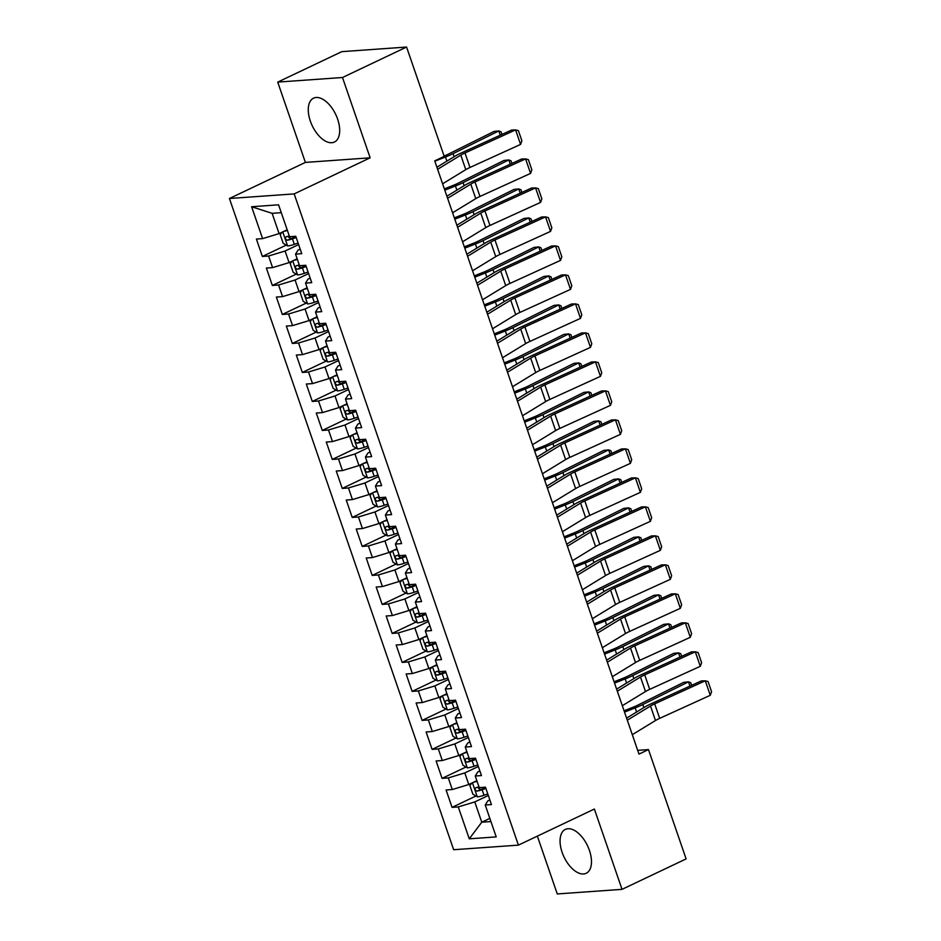 <?xml version="1.0" encoding="UTF-8"?>
<svg xmlns="http://www.w3.org/2000/svg" width="941" height="941" viewBox="0 0 941 941"><rect width="100%" height="100%" fill="white"/><g stroke="black" fill="none" stroke-linecap="round" stroke-linejoin="round"><path stroke-width="1.41" d="M589.419 850.382A24.29 13.021 -115.4 0 0 565.353 829.409A24.29 13.021 -115.4 0 0 562.118 852.323A24.29 13.021 -115.4 0 0 586.196 873.283A24.29 13.021 -115.4 0 0 589.419 850.382M337.631 119.131A24.29 13.021 -115.4 0 0 313.565 98.17A24.29 13.021 -115.4 0 0 310.33 121.071A24.29 13.021 -115.4 0 0 334.408 142.044A24.29 13.021 -115.4 0 0 337.631 119.131M537.358 836.126L557.272 893.95L622.025 889.351L686.118 858.898L648.478 749.589L637.692 750.353M229.428 198.504L453.656 849.723L518.409 845.136L294.18 193.905L229.428 198.504L305.378 162.417L370.142 157.817L342.489 77.503L277.724 82.102L305.378 162.417M277.724 82.102L341.818 51.649L406.571 47.05L342.489 77.503M281.277 212.678L272.114 213.325L251.623 206.738L262.598 238.626L256.387 239.073L262.374 256.47L268.597 256.023L272.584 267.62L266.374 268.067L272.361 285.464L278.571 285.017L282.571 296.615L276.36 297.062L282.347 314.459L288.558 314.012L292.557 325.61L286.335 326.056L292.333 343.453L298.544 343.006L302.531 354.604L296.321 355.051L302.308 372.448L308.53 372.001L312.518 383.599L306.307 384.046L312.294 401.442L318.505 400.995L322.504 412.593L316.294 413.04L322.281 430.437L328.491 429.99L332.491 441.588L326.28 442.035L332.267 459.431L338.478 458.985L342.477 470.582L336.255 471.029L342.253 488.426L348.464 487.979L352.452 499.577L346.241 500.024L352.228 517.421L358.45 516.974L362.438 528.571L356.227 529.018L362.214 546.415L368.425 545.968L372.424 557.566L366.214 558.013L372.201 575.41L378.411 574.963L382.411 586.561L376.188 587.008L382.187 604.404L388.398 603.957L392.385 615.555L386.175 616.002L392.162 633.399L398.384 632.952L402.372 644.55L396.161 644.997L402.148 662.393L408.359 661.946L412.358 673.544L406.147 673.991L412.134 691.388L418.345 690.941L422.344 702.539L416.122 702.986L422.121 720.383L428.331 719.936L432.319 731.533L426.108 731.98L432.095 749.377L438.318 748.93L442.305 760.528L436.095 760.975L442.082 778.372L448.292 777.925L452.292 789.523L446.081 789.97L452.068 807.366L475.946 796.015M251.623 206.738L278.571 204.82L289.557 236.72L295.768 236.273L301.755 253.67L295.545 254.117L299.544 265.715L305.754 265.268L311.742 282.665L305.531 283.112L309.518 294.709L315.741 294.262L321.728 311.659L315.517 312.106L319.505 323.704L325.715 323.257L331.714 340.654L325.492 341.101L329.491 352.699L335.702 352.252L341.689 369.648L335.478 370.095L339.478 381.693L345.688 381.246L351.675 398.643L345.465 399.09L349.452 410.688L355.674 410.241L361.662 427.637L355.451 428.084L359.438 439.682L365.649 439.235L371.648 456.632L365.426 457.079L369.425 468.677L375.635 468.23L381.623 485.627L375.412 486.074L379.411 497.671L385.622 497.224L391.609 514.621L385.398 515.068L389.386 526.666L395.608 526.219L401.595 543.616L395.385 544.063L399.372 555.66L405.583 555.214L411.582 572.61L405.371 573.057L409.359 584.655L415.569 584.208L421.568 601.605L415.346 602.052L419.345 613.65L425.555 613.203L431.543 630.599L425.332 631.046L429.331 642.644L435.542 642.197L441.529 659.594L435.318 660.041L439.306 671.639L445.528 671.192L451.515 688.589L445.305 689.035L449.292 700.633L455.503 700.186L461.502 717.583L455.279 718.03L459.279 729.628L465.489 729.181L471.476 746.578L465.266 747.025L469.265 758.622L475.476 758.175L481.463 775.572L475.252 776.019L479.24 787.617L485.462 787.17L491.449 804.567L485.238 805.014L496.213 836.902L469.265 838.819L458.279 806.919L452.068 807.366M406.571 47.05L444.211 156.359L434.718 160.876L638.986 754.106L648.478 749.589M476.864 780.677L468.783 784.523L464.795 772.926L478.334 766.492M452.292 789.523L468.783 784.523M448.292 777.925L464.795 772.926M485.238 805.014L487.732 800.991L489.873 799.979M466.877 751.683L458.808 755.529L454.809 743.931L468.347 737.497M442.305 760.528L458.808 755.529M438.318 748.93L454.809 743.931M475.252 776.019L477.746 771.996L479.886 770.985M456.891 722.688L448.822 726.534L444.822 714.937L458.373 708.502M432.319 731.533L448.822 726.534M428.331 719.936L444.822 714.937M465.266 747.025L467.759 743.002L469.9 741.99M446.904 693.693L438.835 697.528L434.848 685.93L448.387 679.496M422.344 702.539L438.835 697.528M418.345 690.941L434.848 685.93M455.279 718.03L457.773 714.007L459.914 712.996M436.918 664.699L428.849 668.533L424.861 656.936L438.4 650.502M412.358 673.544L428.849 668.533M408.359 661.946L424.861 656.936M445.305 689.035L447.798 685.013L449.927 684.001M426.943 635.704L418.874 639.539L414.875 627.941L428.414 621.507M402.372 644.55L418.874 639.539M398.384 632.952L414.875 627.941M435.318 660.041L437.812 656.018L439.953 655.007M416.957 606.71L408.888 610.544L404.889 598.947L418.427 592.512M392.385 615.555L408.888 610.544M388.398 603.957L404.889 598.947M425.332 631.046L427.826 627.024L429.966 626.012M406.971 577.715L398.902 581.55L394.902 569.952L408.453 563.518M382.411 586.561L398.902 581.55M378.411 574.963L394.902 569.952M415.346 602.052L417.839 598.029L419.98 597.017M396.984 548.721L388.915 552.555L384.928 540.957L398.466 534.523M372.424 557.566L388.915 552.555M368.425 545.968L384.928 540.957M405.371 573.057L407.865 569.034L409.994 568.023M387.01 519.726L378.929 523.561L374.941 511.963L388.48 505.529M362.438 528.571L378.929 523.561M358.45 516.974L374.941 511.963M395.385 544.063L397.878 540.04L400.019 539.028M377.023 490.731L368.954 494.566L364.955 482.968L378.494 476.534M352.452 499.577L368.954 494.566M348.464 487.979L364.955 482.968M385.398 515.068L387.892 511.045L390.033 510.034M367.037 461.737L358.968 465.572L354.969 453.974L368.519 447.54M342.477 470.582L358.968 465.572M338.478 458.985L354.969 453.974M375.412 486.074L377.906 482.051L380.046 481.039M357.051 432.742L348.982 436.577L344.994 424.979L358.533 418.545M332.491 441.588L348.982 436.577M328.491 429.99L344.994 424.979M365.426 457.079L367.919 453.056L370.06 452.045M347.076 403.748L338.995 407.582L335.008 395.985L348.546 389.55M322.504 412.593L338.995 407.582M318.505 400.995L335.008 395.985M355.451 428.084L357.945 424.062L360.085 423.05M337.09 374.753L329.021 378.588L325.021 366.99L338.56 360.556M312.518 383.599L329.021 378.588M308.53 372.001L325.021 366.99M345.465 399.09L347.958 395.067L350.099 394.056M327.103 345.759L319.034 349.593L315.035 337.995L328.585 331.561M302.531 354.604L319.034 349.593M298.544 343.006L315.035 337.995M335.478 370.095L337.972 366.073L340.113 365.061M317.117 316.764L309.048 320.599L305.06 309.001L318.599 302.567M292.557 325.61L309.048 320.599M288.558 314.012L305.06 309.001M325.492 341.101L327.986 337.078L330.126 336.066M307.131 287.77L299.062 291.604L295.074 280.006L308.613 273.572M282.571 296.615L299.062 291.604M278.571 285.017L295.074 280.006M315.517 312.106L318.011 308.083L320.14 307.072M297.156 258.775L289.087 262.61L285.088 251.012L298.626 244.578M272.584 267.62L289.087 262.61M268.597 256.023L285.088 251.012M305.531 283.112L308.025 279.089L310.165 278.077M287.17 229.78L279.101 233.615L272.114 213.325M262.598 238.626L279.101 233.615M295.545 254.117L298.038 250.094L300.179 249.083M370.142 157.817L294.18 193.905M622.025 889.351L594.371 809.037L518.409 845.136M489.838 818.376L481.768 822.211L490.931 821.564M488.32 795.486L474.782 801.92L481.768 822.211L469.265 838.819M458.279 806.919L474.782 801.92M262.374 256.47L286.252 245.119M272.361 285.464L296.239 274.113M282.347 314.459L306.225 303.108M292.333 343.453L316.211 332.102M302.308 372.448L326.186 361.097M312.294 401.442L336.172 390.092M322.281 430.437L346.159 419.086M332.267 459.431L356.145 448.081M342.253 488.426L366.12 477.075M352.228 517.421L376.106 506.07M362.214 546.415L386.092 535.064M372.201 575.41L396.079 564.059M382.187 604.404L406.053 593.053M392.162 633.399L416.04 622.048M402.148 662.393L426.026 651.043M412.134 691.388L436.012 680.037M422.121 720.383L445.999 709.032M432.095 749.377L455.973 738.026M442.082 778.372L465.96 767.021M437.612 169.286L460.796 155.136A15.574 2.694 161 0 1 464.995 152.96L515.597 129.905L511.633 130.023L461.031 153.077A23.349 4.046 -19 0 0 454.738 156.335L436.906 167.227M442.611 183.789L465.783 169.639A15.574 2.694 161 0 1 469.982 167.463L520.585 144.408L515.597 129.905L518.397 130.646L521.89 140.797L520.585 144.408M282.147 232.168L280.195 234.615L283.194 243.319L287.699 245.966A8.246 1.423 -19 0 0 294.321 244.354L298.097 243.049M283.982 231.298A8.246 1.423 -19 0 0 287.405 230.474M500.271 135.198L498.801 130.94L453.091 153.642A23.349 4.046 161 0 1 445.469 156.994L434.824 161.193M501.953 134.434L501.047 131.811L498.801 130.94L494.037 131.434L448.328 154.148A15.574 2.694 -19 0 1 444.105 156.041M289.299 235.979A8.246 1.423 161 0 1 286.205 236.744C284.864 238.191 285.264 239.343 287.405 240.226A8.246 1.423 -19 0 0 292.428 238.838L296.203 237.544M295.98 236.885L292.216 238.167A4.199 0.729 161 0 1 290.816 238.602L288.534 237.05M447.598 198.28L470.782 184.13A15.574 2.694 161 0 1 474.97 181.954L525.584 158.9L521.62 159.017L471.018 182.072A23.349 4.046 -19 0 0 464.725 185.33L446.893 196.222M452.597 212.784L475.77 198.633A15.574 2.694 161 0 1 479.969 196.457L530.571 173.403L525.584 158.9L528.371 159.641L531.865 169.792L530.571 173.403M457.585 227.275L480.769 213.125A15.574 2.694 161 0 1 484.956 210.949L535.558 187.894L531.606 188.012L481.004 211.066A23.349 4.046 -19 0 0 474.711 214.325L456.879 225.217M462.572 241.778L485.756 227.628A15.574 2.694 161 0 1 489.955 225.452L540.557 202.397L535.558 187.894L538.358 188.635L541.851 198.786L540.557 202.397M292.133 261.163L290.181 263.609L293.18 272.314L297.674 274.96A8.246 1.423 -19 0 0 304.308 273.349L308.083 272.043M293.968 260.292A8.246 1.423 -19 0 0 297.391 259.469M510.257 164.193L508.787 159.935L463.078 182.636A23.349 4.046 161 0 1 455.444 185.989L444.811 190.188M511.928 163.428L511.022 160.805L508.787 159.935L504.011 160.429L458.302 183.142A15.574 2.694 -19 0 1 453.221 185.377L444.364 188.87M299.285 264.974A8.246 1.423 161 0 1 296.192 265.738C294.851 267.185 295.251 268.338 297.391 269.22A8.246 1.423 -19 0 0 302.414 267.832L306.19 266.538M305.966 265.88L302.202 267.162A4.199 0.729 161 0 1 300.802 267.597L298.509 266.044M302.108 290.157L300.167 292.604L303.167 301.308L307.66 303.955A8.246 1.423 -19 0 0 314.294 302.343L318.07 301.038M303.943 289.287A8.246 1.423 -19 0 0 307.366 288.464M520.244 193.187L518.773 188.929L473.064 211.631A23.349 4.046 161 0 1 465.43 214.983L454.797 219.182M521.914 192.423L521.008 189.8L518.773 188.929L513.998 189.423L468.289 212.137A15.574 2.694 -19 0 1 463.207 214.372L454.338 217.865M309.271 293.968A8.246 1.423 161 0 1 306.178 294.733C304.837 296.18 305.237 297.332 307.366 298.215A8.246 1.423 -19 0 0 312.388 296.827L316.176 295.533M315.941 294.874L312.189 296.156A4.199 0.729 161 0 1 310.789 296.591L308.495 295.039M467.571 256.27L490.743 242.119A15.574 2.694 161 0 1 494.942 239.943L545.545 216.889L541.593 217.006L490.99 240.061A23.349 4.046 -19 0 0 484.697 243.319L466.854 254.211M472.558 270.773L495.742 256.622A15.574 2.694 161 0 1 499.93 254.446L550.544 231.392L545.545 216.889L548.344 217.63L551.838 227.781L550.544 231.392M477.558 285.264L500.73 271.114A15.574 2.694 161 0 1 504.929 268.938L555.531 245.883L551.579 246.001L500.965 269.055A23.349 4.046 -19 0 0 494.672 272.314L476.84 283.206M482.545 299.767L505.729 285.617A15.574 2.694 161 0 1 509.916 283.441L560.518 260.386L555.531 245.883L558.331 246.624L561.824 256.775L560.518 260.386M312.094 319.152L310.154 321.599L313.141 330.303L317.646 332.949A8.246 1.423 -19 0 0 324.28 331.338L328.056 330.032M313.929 318.281A8.246 1.423 -19 0 0 317.352 317.458M530.23 222.182L528.76 217.924L483.051 240.625A23.349 4.046 161 0 1 475.417 243.978L464.783 248.177M531.9 221.417L530.995 218.794L528.76 217.924L523.984 218.418L478.275 241.131A15.574 2.694 -19 0 1 473.182 243.366L464.325 246.86M319.258 322.963A8.246 1.423 161 0 1 316.152 323.728C314.812 325.174 315.211 326.327 317.352 327.209A8.246 1.423 -19 0 0 322.375 325.821L326.151 324.527M325.927 323.869L322.163 325.151A4.199 0.729 161 0 1 320.775 325.586L318.481 324.033M322.081 348.146L320.14 350.593L323.128 359.297L327.633 361.944A8.246 1.423 -19 0 0 334.255 360.332L338.042 359.027M323.916 347.276A8.246 1.423 -19 0 0 327.339 346.453M540.205 251.176L538.734 246.918L493.037 269.62A23.349 4.046 161 0 1 485.403 272.972L474.758 277.172M541.887 250.412L540.981 247.789L538.734 246.918L533.97 247.412L488.261 270.126A15.574 2.694 -19 0 1 483.168 272.361L474.311 275.854M329.232 351.958A8.246 1.423 161 0 1 326.139 352.722C324.798 354.169 325.198 355.322 327.339 356.204A8.246 1.423 -19 0 0 332.361 354.816L336.137 353.522M335.913 352.863L332.149 354.145A4.199 0.729 161 0 1 330.75 354.581L328.468 353.028M487.532 314.259L510.716 300.108A15.574 2.694 161 0 1 514.915 297.932L565.517 274.878L561.554 274.995L510.951 298.05A23.349 4.046 -19 0 0 504.658 301.308L486.826 312.2M492.531 328.762L515.703 314.612A15.574 2.694 161 0 1 519.903 312.436L570.505 289.381L565.517 274.878L568.317 275.619L571.81 285.77L570.505 289.381M332.067 377.141L330.115 379.588L333.114 388.292L337.607 390.938A8.246 1.423 -19 0 0 344.241 389.327L348.017 388.021M333.902 376.271A8.246 1.423 -19 0 0 337.325 375.447M550.191 280.171L548.721 275.913L503.012 298.615A23.349 4.046 161 0 1 495.389 301.967L484.744 306.166M551.873 279.406L550.967 276.783L548.721 275.913L543.945 276.407L498.248 299.12A15.574 2.694 -19 0 1 493.155 301.355L484.297 304.849M339.219 380.952A8.246 1.423 161 0 1 336.125 381.717C334.784 383.163 335.184 384.316 337.325 385.198A8.246 1.423 -19 0 0 342.348 383.81L346.123 382.517M345.9 381.858L342.136 383.14A4.199 0.729 161 0 1 340.736 383.575L338.442 382.022M497.518 343.253L520.702 329.103A15.574 2.694 161 0 1 524.89 326.927L575.504 303.872L571.54 303.99L520.938 327.045A23.349 4.046 -19 0 0 514.645 330.303L496.813 341.195M502.506 357.756L525.69 343.606A15.574 2.694 161 0 1 529.889 341.43L580.491 318.376L575.504 303.872L578.292 304.613L581.785 314.765L580.491 318.376M342.054 406.136L340.101 408.582L343.1 417.286L347.594 419.933A8.246 1.423 -19 0 0 354.228 418.322L358.003 417.016M343.877 405.265A8.246 1.423 -19 0 0 347.311 404.442M560.177 309.166L558.707 304.908L512.998 327.609A23.349 4.046 161 0 1 505.364 330.961L494.731 335.161M561.848 308.401L560.942 305.778L558.707 304.908L553.931 305.402L508.222 328.115A15.574 2.694 -19 0 1 503.141 330.35L494.272 333.843M349.205 409.947A8.246 1.423 161 0 1 346.112 410.711C344.771 412.158 345.171 413.311 347.3 414.193A8.246 1.423 -19 0 0 352.334 412.805L356.11 411.511M355.874 410.852L352.122 412.134A4.199 0.729 161 0 1 350.722 412.57L348.429 411.017M507.505 372.248L530.677 358.098A15.574 2.694 161 0 1 534.876 355.921L585.478 332.867L581.526 332.985L530.924 356.039A23.349 4.046 -19 0 0 524.631 359.297L506.799 370.189M512.492 386.751L535.676 372.601A15.574 2.694 161 0 1 539.863 370.425L590.477 347.37L585.478 332.867L588.278 333.608L591.771 343.759L590.477 347.37M352.028 435.13L350.087 437.577L353.075 446.281L357.58 448.928A8.246 1.423 -19 0 0 364.214 447.316L367.99 446.01M353.863 434.26A8.246 1.423 -19 0 0 357.286 433.436M570.164 338.16L568.693 333.902L522.984 356.604A23.349 4.046 161 0 1 515.35 359.956L504.717 364.155M571.834 337.396L570.928 334.773L568.693 333.902L563.918 334.396L518.209 357.11A15.574 2.694 -19 0 1 513.127 359.344L504.258 362.838M359.191 438.941A8.246 1.423 161 0 1 356.086 439.706C354.757 441.153 355.157 442.305 357.286 443.187A8.246 1.423 -19 0 0 362.309 441.8L366.096 440.506M365.861 439.847L362.109 441.129A4.199 0.729 161 0 1 360.709 441.564L358.415 440.012M517.491 401.242L540.663 387.092A15.574 2.694 161 0 1 544.863 384.916L595.465 361.862L591.513 361.979L540.899 385.034A23.349 4.046 -19 0 0 534.606 388.292L516.774 399.184M522.478 415.746L545.662 401.595A15.574 2.694 161 0 1 549.85 399.419L600.452 376.365L595.465 361.862L598.264 362.603L601.758 372.754L600.452 376.365M362.014 464.125L360.074 466.571L363.061 475.276L367.566 477.922A8.246 1.423 -19 0 0 374.189 476.311L377.976 475.005M363.849 463.254A8.246 1.423 -19 0 0 367.272 462.431M580.138 367.155L578.68 362.897L532.971 385.598A23.349 4.046 161 0 1 525.337 388.951L514.703 393.15M581.82 366.39L580.915 363.767L578.68 362.897L573.904 363.391L528.195 386.104A15.574 2.694 -19 0 1 523.102 388.339L514.245 391.832M369.166 467.936A8.246 1.423 161 0 1 366.073 468.7C364.732 470.147 365.132 471.3 367.272 472.182A8.246 1.423 -19 0 0 372.295 470.794L376.071 469.5M375.847 468.841L372.083 470.135A4.199 0.729 161 0 1 370.683 470.559L368.401 469.006M527.466 430.237L550.65 416.087A15.574 2.694 161 0 1 554.849 413.911L605.451 390.856L601.487 390.974L550.885 414.028A23.349 4.046 -19 0 0 544.592 417.286L526.76 428.179M532.465 444.74L555.637 430.59A15.574 2.694 161 0 1 559.836 428.414L610.438 405.359L605.451 390.856L608.251 391.597L611.744 401.748L610.438 405.359M372.001 493.119L370.048 495.566L373.048 504.27L377.553 506.917A8.246 1.423 -19 0 0 384.175 505.305L387.951 504M373.836 492.249A8.246 1.423 -19 0 0 377.259 491.425M590.125 396.149L588.654 391.891L542.945 414.593A23.349 4.046 161 0 1 535.323 417.945L524.678 422.144M591.807 395.385L590.901 392.762L588.654 391.891L583.89 392.385L538.181 415.099A15.574 2.694 -19 0 1 533.088 417.334L524.231 420.827M379.152 496.93A8.246 1.423 161 0 1 376.059 497.695C374.718 499.142 375.118 500.294 377.259 501.177A8.246 1.423 -19 0 0 382.281 499.789L386.057 498.495M385.834 497.836L382.07 499.13A4.199 0.729 161 0 1 380.67 499.553L378.388 498.001M537.452 459.232L560.636 445.081A15.574 2.694 161 0 1 564.823 442.905L615.438 419.851L611.474 419.968L560.871 443.023A23.349 4.046 -19 0 0 554.578 446.281L536.746 457.173M542.451 473.735L565.623 459.584A15.574 2.694 161 0 1 569.823 457.408L620.425 434.354L615.438 419.851L618.225 420.592L621.719 430.743L620.425 434.354M381.987 522.114L380.035 524.56L383.034 533.265L387.527 535.911A8.246 1.423 -19 0 0 394.161 534.3L397.937 532.994M383.822 521.243A8.246 1.423 -19 0 0 387.245 520.42M600.111 425.144L598.641 420.886L552.932 443.587A23.349 4.046 161 0 1 545.298 446.94L534.664 451.139M601.781 424.391L600.876 421.756L598.641 420.886L593.865 421.38L548.156 444.093A15.574 2.694 -19 0 1 543.075 446.328L534.217 449.822M389.139 525.925A8.246 1.423 161 0 1 386.045 526.689C384.704 528.136 385.104 529.289 387.245 530.171A8.246 1.423 -19 0 0 392.268 528.783L396.043 527.489M395.808 526.831L392.056 528.124A4.199 0.729 161 0 1 390.656 528.548L388.362 526.995M547.439 488.226L570.622 474.076A15.574 2.694 161 0 1 574.81 471.9L625.412 448.845L621.46 448.963L570.858 472.017A23.349 4.046 -19 0 0 564.565 475.276L546.733 486.168M552.426 502.729L575.61 488.579A15.574 2.694 161 0 1 579.809 486.403L630.411 463.348L625.412 448.845L628.212 449.586L631.705 459.737L630.411 463.348M391.962 551.108L390.021 553.555L393.02 562.259L397.514 564.906A8.246 1.423 -19 0 0 404.148 563.294L407.924 561.989M393.797 550.238A8.246 1.423 -19 0 0 397.22 549.415M610.097 454.138L608.627 449.88L562.918 472.582A23.349 4.046 161 0 1 555.284 475.934L544.651 480.133M611.768 453.386L610.862 450.751L608.627 449.88L603.851 450.374L558.142 473.088A15.574 2.694 -19 0 1 553.061 475.323L544.192 478.816M399.125 554.919A8.246 1.423 161 0 1 396.02 555.684C394.691 557.131 395.091 558.284 397.22 559.166A8.246 1.423 -19 0 0 402.242 557.778L406.03 556.484M405.794 555.825L402.042 557.119A4.199 0.729 161 0 1 400.643 557.543L398.349 555.99M557.425 517.221L580.597 503.07A15.574 2.694 161 0 1 584.796 500.894L635.398 477.84L631.446 477.957L580.844 501.012A23.349 4.046 -19 0 0 574.551 504.27L556.707 515.162M562.412 531.724L585.596 517.574A15.574 2.694 161 0 1 589.784 515.397L640.398 492.343L635.398 477.84L638.198 478.581L641.691 488.732L640.398 492.343M401.948 580.103L400.007 582.55L402.995 591.254L407.5 593.9A8.246 1.423 -19 0 0 414.122 592.289L417.91 590.983M403.783 579.233A8.246 1.423 -19 0 0 407.206 578.409M620.084 483.133L618.613 478.875L572.904 501.577A23.349 4.046 161 0 1 565.27 504.929L554.637 509.128M621.754 482.38L620.848 479.745L618.613 478.875L613.838 479.369L568.129 502.082A15.574 2.694 -19 0 1 563.036 504.317L554.178 507.811M409.1 583.914A8.246 1.423 161 0 1 406.006 584.679C404.665 586.125 405.065 587.278 407.206 588.16A8.246 1.423 -19 0 0 412.229 586.772L416.004 585.478M415.781 584.82L412.017 586.114A4.199 0.729 161 0 1 410.617 586.537L408.335 584.984M567.399 546.215L590.583 532.065A15.574 2.694 161 0 1 594.783 529.889L645.385 506.834L641.433 506.952L590.819 530.006A23.349 4.046 -19 0 0 584.526 533.265L566.694 544.157M572.399 560.718L595.571 546.568A15.574 2.694 161 0 1 599.77 544.392L650.372 521.338L645.385 506.834L648.184 507.575L651.678 517.726L650.372 521.338M411.935 609.098L409.982 611.556L412.981 620.248L417.486 622.895A8.246 1.423 -19 0 0 424.109 621.283L427.884 619.978M413.769 608.227A8.246 1.423 -19 0 0 417.192 607.404M630.058 512.127L628.588 507.869L582.879 530.571A23.349 4.046 161 0 1 575.257 533.923L564.612 538.123M631.74 511.375L630.835 508.74L628.588 507.869L623.824 508.363L578.115 531.077A15.574 2.694 -19 0 1 573.022 533.312L564.165 536.805M419.086 612.909A8.246 1.423 161 0 1 415.993 613.673C414.652 615.12 415.052 616.273 417.192 617.155A8.246 1.423 -19 0 0 422.215 615.767L425.991 614.473M425.767 613.814L422.003 615.108A4.199 0.729 161 0 1 420.603 615.532L418.322 613.979M577.386 575.21L600.57 561.059A15.574 2.694 161 0 1 604.769 558.883L655.371 535.829L651.407 535.947L600.805 559.001A23.349 4.046 -19 0 0 594.512 562.259L576.68 573.151M582.385 589.713L605.557 575.563A15.574 2.694 161 0 1 609.756 573.387L660.359 550.332L655.371 535.829L658.159 536.57L661.664 546.721L660.359 550.332M421.921 638.092L419.968 640.55L422.968 649.243L427.461 651.89A8.246 1.423 -19 0 0 434.095 650.278L437.871 648.972M423.756 637.222A8.246 1.423 -19 0 0 427.179 636.398M640.045 541.122L638.574 536.864L592.865 559.566A23.349 4.046 161 0 1 585.231 562.918L574.598 567.117M641.715 540.369L640.821 537.734L638.574 536.864L633.799 537.358L588.09 560.071A15.574 2.694 -19 0 1 583.008 562.306L574.151 565.8M429.072 641.903A8.246 1.423 161 0 1 425.979 642.668C424.638 644.115 425.038 645.267 427.179 646.149A8.246 1.423 -19 0 0 432.201 644.761L435.977 643.468M435.754 642.809L431.99 644.103A4.199 0.729 161 0 1 430.59 644.526L428.296 642.974M587.372 604.216L610.556 590.054A15.574 2.694 161 0 1 614.744 587.878L665.346 564.823L661.394 564.941L610.791 587.996A23.349 4.046 -19 0 0 604.498 591.266L586.666 602.146M592.36 618.707L615.543 604.557A15.574 2.694 161 0 1 619.743 602.381L670.345 579.327L665.346 564.823L668.145 565.565L671.639 575.716L670.345 579.327M431.895 667.087L429.955 669.545L432.954 678.238L437.447 680.884A8.246 1.423 -19 0 0 444.081 679.273L447.857 677.979M433.73 666.216A8.246 1.423 -19 0 0 437.165 665.393M650.031 570.117L648.561 565.859L602.852 588.56A23.349 4.046 161 0 1 595.218 591.913L584.584 596.112M651.701 569.364L650.796 566.729L648.561 565.859L643.785 566.364L598.076 589.066A15.574 2.694 -19 0 1 592.995 591.301L584.126 594.794M439.059 670.898A8.246 1.423 161 0 1 435.965 671.662C434.624 673.109 435.024 674.262 437.153 675.144A8.246 1.423 -19 0 0 442.188 673.756L445.963 672.462M445.728 671.803L441.976 673.097A4.199 0.729 161 0 1 440.576 673.521L438.283 671.968M597.359 633.211L620.531 619.049A15.574 2.694 161 0 1 624.73 616.873L675.332 593.818L671.38 593.936L620.778 616.99A23.349 4.046 -19 0 0 614.485 620.26L596.641 631.14M602.346 647.702L625.53 633.552A15.574 2.694 161 0 1 629.717 631.376L680.331 608.321L675.332 593.818L678.132 594.559L681.625 604.71L680.331 608.321M441.882 696.081L439.941 698.54L442.929 707.232L447.434 709.879A8.246 1.423 -19 0 0 454.068 708.267L457.844 706.973M443.717 695.211A8.246 1.423 -19 0 0 447.14 694.387M660.017 599.111L658.547 594.853L612.838 617.555A23.349 4.046 161 0 1 605.204 620.907L594.571 625.106M661.688 598.358L660.782 595.724L658.547 594.853L653.772 595.359L608.062 618.061A15.574 2.694 -19 0 1 602.969 620.295L594.112 623.789M449.045 699.892A8.246 1.423 161 0 1 445.94 700.657C444.611 702.104 444.999 703.256 447.14 704.139A8.246 1.423 -19 0 0 452.162 702.751L455.95 701.457M455.715 700.798L451.951 702.092A4.199 0.729 161 0 1 450.563 702.515L448.269 700.963M607.345 662.205L630.517 648.043A15.574 2.694 161 0 1 634.716 645.867L685.319 622.813L681.366 622.93L630.752 645.985A23.349 4.046 -19 0 0 624.459 649.255L606.627 660.135M612.332 676.697L635.516 662.546A15.574 2.694 161 0 1 639.704 660.37L690.306 637.316L685.319 622.813L688.118 623.554L691.611 633.705L690.306 637.316M451.868 725.076L449.927 727.534L452.915 736.227L457.42 738.873A8.246 1.423 -19 0 0 464.042 737.262L467.83 735.968M453.703 724.205A8.246 1.423 -19 0 0 457.126 723.382M669.992 628.106L668.522 623.848L622.824 646.549A23.349 4.046 161 0 1 615.191 649.913L604.545 654.101M671.674 627.353L670.768 624.718L668.522 623.848L663.758 624.353L618.049 647.055A15.574 2.694 -19 0 1 612.956 649.29L604.098 652.783M459.02 728.887A8.246 1.423 161 0 1 455.926 729.651C454.585 731.098 454.985 732.251 457.126 733.133A8.246 1.423 -19 0 0 462.149 731.745L465.924 730.451M465.701 729.793L461.937 731.086A4.199 0.729 161 0 1 460.537 731.51L458.255 729.957M617.32 691.2L640.503 677.038A15.574 2.694 161 0 1 644.703 674.862L695.305 651.807L691.341 651.925L640.739 674.979A23.349 4.046 -19 0 0 634.446 678.249L616.614 689.13M622.319 705.691L645.491 691.541A15.574 2.694 161 0 1 649.69 689.365L700.292 666.31L695.305 651.807L698.104 652.548L701.598 662.699L700.292 666.31M461.855 754.07L459.902 756.529L462.901 765.221L467.406 767.868A8.246 1.423 -19 0 0 474.029 766.256L477.805 764.962M463.69 753.2A8.246 1.423 -19 0 0 467.112 752.377M679.978 657.1L678.508 652.842L632.799 675.544A23.349 4.046 161 0 1 625.177 678.908L614.532 683.095M681.66 656.347L680.755 653.713L678.508 652.842L673.732 653.348L628.035 676.05A15.574 2.694 -19 0 1 622.942 678.285L614.085 681.778M469.006 757.881A8.246 1.423 161 0 1 465.913 758.646C464.572 760.093 464.972 761.245 467.112 762.128A8.246 1.423 -19 0 0 472.135 760.74L475.911 759.446M475.687 758.787L471.923 760.081A4.199 0.729 161 0 1 470.524 760.504L468.23 758.952M627.306 720.194L650.49 706.032A15.574 2.694 161 0 1 654.677 703.856L705.291 680.802L701.327 680.919L650.725 703.974A23.349 4.046 -19 0 0 644.432 707.244L626.6 718.124M632.305 734.686L655.477 720.535A15.574 2.694 161 0 1 659.676 718.359L710.279 695.305L705.291 680.802L708.079 681.543L711.572 691.694L710.279 695.305M471.841 783.065L469.888 785.523L472.888 794.216L477.381 796.862A8.246 1.423 -19 0 0 484.015 795.251L487.791 793.957M473.664 782.194A8.246 1.423 -19 0 0 477.099 781.371M689.965 686.095L688.494 681.837L642.785 704.538A23.349 4.046 161 0 1 635.151 707.903L624.518 712.09M691.635 685.342L690.729 682.707L688.494 681.837L683.719 682.343L638.01 705.044A15.574 2.694 -19 0 1 632.928 707.279L624.059 710.773M478.993 786.876A8.246 1.423 161 0 1 475.899 787.652C474.558 789.087 474.958 790.24 477.087 791.122A8.246 1.423 -19 0 0 482.121 789.734L485.897 788.44M485.662 787.782L481.91 789.076A4.199 0.729 161 0 1 480.51 789.499L478.216 787.946M460.796 155.136L465.783 169.639M464.995 152.96L469.982 167.463M282.759 231.886L287.581 245.907M292.428 238.838L294.321 244.354M454.15 156.7L453.091 153.642M446.893 161.134L445.469 156.994M290.816 238.602L287.405 240.226M470.782 184.13L475.77 198.633M474.97 181.954L479.969 196.457M480.769 213.125L485.756 227.628M484.956 210.949L489.955 225.452M292.733 260.88L297.568 274.901M302.414 267.832L304.308 273.349M464.136 185.695L463.078 182.636M456.879 190.129L455.444 185.989M300.802 267.597L297.391 269.22M302.72 289.875L307.554 303.896M312.388 296.827L314.294 302.343M474.123 214.689L473.064 211.631M466.854 219.124L465.43 214.983M310.789 296.591L307.366 298.215M490.743 242.119L495.742 256.622M494.942 239.943L499.93 254.446M500.73 271.114L505.729 285.617M504.929 268.938L509.916 283.441M312.706 318.87L317.529 332.891M322.375 325.821L324.28 331.338M484.097 243.684L483.051 240.625M476.84 248.118L475.417 243.978M320.775 325.586L317.352 327.209M322.692 347.864L327.515 361.885M332.361 354.816L334.255 360.332M494.084 272.678L493.037 269.62M486.826 277.113L485.403 272.972M330.75 354.581L327.339 356.204M510.716 300.108L515.703 314.612M514.915 297.932L519.903 312.436M332.667 376.859L337.501 390.88M342.348 383.81L344.241 389.327M504.07 301.673L503.012 298.615M496.813 306.107L495.389 301.967M340.736 383.575L337.325 385.198M520.702 329.103L525.69 343.606M524.89 326.927L529.889 341.43M342.653 405.853L347.488 419.874M352.334 412.805L354.228 418.322M514.057 330.667L512.998 327.609M506.787 335.102L505.364 330.961M350.722 412.57L347.3 414.193M530.677 358.098L535.676 372.601M534.876 355.921L539.863 370.425M352.64 434.848L357.462 448.869M362.309 441.8L364.214 447.316M524.031 359.662L522.984 356.604M516.774 364.096L515.35 359.956M360.709 441.564L357.286 443.187M540.663 387.092L545.662 401.595M544.863 384.916L549.85 399.419M362.626 463.842L367.449 477.863M372.295 470.794L374.189 476.311M534.018 388.657L532.971 385.598M526.76 393.091L525.337 388.951M370.683 470.559L367.272 472.182M550.65 416.087L555.637 430.59M554.849 413.911L559.836 428.414M372.601 492.837L377.435 506.858M382.281 499.789L384.175 505.305M544.004 417.651L542.945 414.593M536.746 422.086L535.323 417.945M380.67 499.553L377.259 501.177M560.636 445.081L565.623 459.584M564.823 442.905L569.823 457.408M382.587 521.832L387.421 535.852M392.268 528.783L394.161 534.3M553.99 446.646L552.932 443.587M546.721 451.08L545.298 446.94M390.656 528.548L387.245 530.171M570.622 474.076L575.61 488.579M574.81 471.9L579.809 486.403M392.573 550.826L397.396 564.847M402.242 557.778L404.148 563.294M563.965 475.64L562.918 472.582M556.707 480.075L555.284 475.934M400.643 557.543L397.22 559.166M580.597 503.07L585.596 517.574M584.796 500.894L589.784 515.397M402.56 579.821L407.382 593.842M412.229 586.772L414.122 592.289M573.951 504.635L572.904 501.577M566.694 509.069L565.27 504.929M410.617 586.537L407.206 588.16M590.583 532.065L595.571 546.568M594.783 529.889L599.77 544.392M412.546 608.815L417.369 622.836M422.215 615.767L424.109 621.283M583.938 533.629L582.879 530.571M576.68 538.064L575.257 533.923M420.603 615.532L417.192 617.155M600.57 561.059L605.557 575.563M604.769 558.883L609.756 573.387M422.521 637.81L427.355 651.831M432.201 644.761L434.095 650.278M593.924 562.624L592.865 559.566M586.666 567.058L585.231 562.918M430.59 644.526L427.179 646.149M610.556 590.054L615.543 604.557M614.744 587.878L619.743 602.381M432.507 666.804L437.342 680.825M442.188 673.756L444.081 679.273M603.91 591.618L602.852 588.56M596.641 596.053L595.218 591.913M440.576 673.521L437.153 675.144M620.531 619.049L625.53 633.552M624.73 616.873L629.717 631.376M442.493 695.799L447.316 709.82M452.162 702.751L454.068 708.267M613.885 620.613L612.838 617.555M606.627 625.047L605.204 620.907M450.563 702.515L447.14 704.139M630.517 648.043L635.516 662.546M634.716 645.867L639.704 660.37M452.48 724.793L457.302 738.814M462.149 731.745L464.042 737.262M623.871 649.608L622.824 646.549M616.614 654.042L615.191 649.913M460.537 731.51L457.126 733.133M640.503 677.038L645.491 691.541M644.703 674.862L649.69 689.365M462.454 753.788L467.289 767.809M472.135 760.74L474.029 766.256M633.858 678.602L632.799 675.544M626.6 683.037L625.177 678.908M470.524 760.504L467.112 762.128M650.49 706.032L655.477 720.535M654.677 703.856L659.676 718.359M472.441 782.783L477.275 796.804M482.121 789.734L484.015 795.251M643.844 707.597L642.785 704.538M636.575 712.031L635.151 707.903M480.51 789.499L477.087 791.122"/></g></svg>
